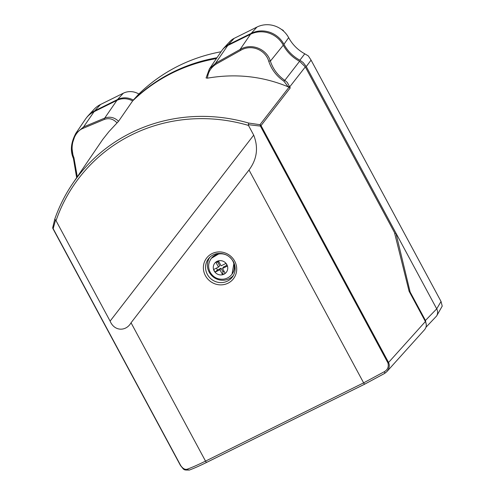 <?xml version="1.0" encoding="UTF-8"?>
<svg xmlns="http://www.w3.org/2000/svg" width="495" height="495" viewBox="0 0 495 495"><rect width="100%" height="100%" fill="white"/><g stroke="black" fill="none" stroke-linecap="round" stroke-linejoin="round"><path stroke-width="0.74" d="M131.045 322.783L249.016 170.002C257.023 159.248 258.588 147.628 253.706 135.135L248.478 125.427A163.622 156.476 -142.4 0 0 56.028 220.677L55.533 220.096L53.169 228.665L180.7 465.523C182.927 468.759 185.21 469.947 187.556 469.087C192.431 467.28 198.421 464.619 205.524 461.111L131.045 322.783C126.07 331.563 114.413 331.557 110.107 321.113L56.028 220.677M221.042 51.765A168.944 161.562 -142.4 0 0 138.835 94.025A16.18 15.475 -142.4 0 0 123.323 93.209L100.504 104.501A23.729 22.69 -142.4 0 0 94.112 109.277L88.147 115.743A24.515 23.444 -142.4 0 0 86.52 117.717M426.3 324.924L425.453 320.463L436.714 308.843C437.927 311.275 437.908 313.651 436.652 315.959L425.954 327.275M394.738 233.615L395.901 233.04L436.714 308.843L441.039 301.492L442.214 306.12L436.658 315.94M425.453 320.463L410.132 292.007L395.901 233.04L306.263 66.571L303.181 62.574L299.89 60.204L304.765 53.8A38.511 36.828 37.6 0 1 288.647 37.639A23.729 22.69 -142.4 0 0 256.973 27.058L234.16 38.35A16.18 15.475 -142.4 0 0 229.798 41.611L223.833 48.071A16.972 16.23 -142.4 0 0 222.608 49.58M304.765 53.8L308.354 55.947L311.077 60.13L306.263 66.571M441.039 301.492L311.077 60.13M100.504 104.501L94.749 110.806A24.515 23.444 -142.4 0 0 88.147 115.743M94.749 110.806L117.569 99.514A16.972 16.23 -142.4 0 1 133.31 100.064L138.835 94.025M216.996 57.729A169.736 162.317 -142.4 0 0 133.31 100.064M234.16 38.35L228.405 44.655A16.972 16.23 -142.4 0 0 223.833 48.071M228.405 44.655L251.225 33.357A24.515 23.444 -142.4 0 1 283.944 44.29L288.647 37.639M299.89 60.204A37.719 36.073 37.6 0 1 283.944 44.29M409.631 292.254L410.132 292.007M281.401 29.372A20.549 19.652 37.6 0 1 283.387 30.498M233.504 275.294A14.887 14.237 37.6 0 1 209.193 272.139A14.887 14.237 37.6 0 1 209.917 257.153M364.747 384.126L206.743 462.33A1.887 0.501 -116.3 0 1 206.7 462.367A1.887 0.501 -116.3 0 1 205.524 461.111L363.627 382.858L384.337 371.689C387.703 369.728 388.903 366.814 387.944 362.946L260.407 126.089A1.887 0.984 -82.7 0 0 259.962 124.697L289.074 87.151L288.189 86.842L283.895 81.18C276.556 76.137 271.501 69.486 268.723 61.225C265.685 50.218 251.683 43.727 240.65 50.36L240.038 49.506C251.776 42.471 266.91 49.259 270.375 61.126L283.276 45.169A37.719 36.073 -142.4 0 0 299.599 61.281L305.31 66.924L394.459 232.483L409.087 291.252L425.397 321.54C426.826 324.534 426.529 327.282 424.518 329.775M73.409 158.227L71.627 145.697L75.667 133.65L83.562 126.955L94.081 111.678A24.515 23.444 -142.4 0 0 85.394 119.239L75.636 133.625M94.081 111.678L116.9 100.386A16.972 16.23 -142.4 0 1 132.635 100.937A169.736 162.317 -142.4 0 1 216.408 58.589M227.731 45.528A16.972 16.23 -142.4 0 0 221.723 50.762L209.397 68.929L215.535 63.242L227.731 45.528L250.55 34.235A24.515 23.444 -142.4 0 1 283.276 45.169M240.65 50.36L216.148 64.096C210.876 67.518 207.987 72.202 207.485 78.16L206.075 77.963L209.385 68.923M268.723 61.225A1.695 0.65 -19.2 0 1 270.375 61.126C272.986 69.065 277.8 75.475 284.823 80.357L287.317 82.486L290.243 87.9L261.026 125.612A1.887 1.794 -142.2 0 0 259.962 124.697L248.552 123.032L248.478 125.427M118.552 121.281L117.043 122.921C113.411 118.961 109.203 117.785 104.426 119.394A1.695 0.99 -112.7 0 1 104.705 118.101C109.803 116.294 114.419 117.352 118.552 121.281L132.635 100.937M104.426 119.394L83.284 128.248A1.695 0.99 -112.7 0 1 83.562 126.955L104.705 118.101L116.9 100.386M83.284 128.248C73.569 131.812 69.424 147.368 73.922 157.645A1.695 0.656 159.7 0 0 73.415 158.406L76.645 177.699M73.922 157.645L77.282 176.758M289.074 87.151L290.243 87.9M288.183 86.823A1.695 0.65 -19.2 0 1 289.835 86.724L305.31 66.924M283.895 81.18A1.695 0.514 -56.9 0 1 284.823 80.357L299.599 61.281M216.148 64.096L215.535 63.242L240.038 49.506L250.55 34.235M209.62 68.65L206.075 77.963M55.533 220.096L54.809 218.976C59.202 206.452 65.099 194.727 72.511 183.794A165.509 158.276 37.6 0 1 248.552 123.032M52.817 227.224A1.887 1.534 9.7 0 0 52.755 227.459L54.803 219M52.748 227.496A1.887 1.534 9.7 0 0 53.169 228.665L52.977 228.585M189.672 469.91A1.887 1.473 -110.3 0 1 189.43 470.033A1.887 1.473 -110.3 0 1 187.556 469.087M117.043 122.921L108.987 131.571L102.768 139.398L72.511 183.794A165.509 158.276 37.6 0 0 54.84 218.908M288.189 86.842C262.579 76.205 235.676 73.316 207.485 78.16M387.944 362.946L388.556 362.47L261.026 125.612L260.407 126.089L248.329 124.666M425.397 321.54L388.556 362.47L389.231 364.456L389.268 366.535L388.47 369.239L386.935 371.528L424.506 329.781M386.843 371.634L384.813 373.298M384.337 371.689A1.887 0.668 59.6 0 1 384.596 373.44A1.887 0.668 59.6 0 1 384.522 373.471L364.846 384.077A1.887 0.501 63.7 0 1 364.803 384.114L206.7 462.367C199.906 465.721 194.158 468.276 189.449 470.027M227.001 265.258L223.462 267.009L222.527 268.457L227.415 266.032L225.998 263.396L221.104 265.821L218.444 260.877L215.839 262.164L217.763 262.133L218.84 261.601M217.763 262.133L219.718 265.759L218.499 267.108L213.611 269.528L215.028 272.163L219.916 269.744L222.583 274.688L225.188 273.401L222.527 268.457M218.499 267.108L215.839 262.164M215.028 272.163L217.454 269.985L216.451 268.123M224.062 271.303L222.985 271.829L221.036 268.21L217.454 269.985M219.916 269.744L221.036 268.21M222.583 274.688L222.985 271.829M386.781 371.702L384.596 373.44L364.803 384.114A1.887 0.501 63.7 0 1 363.627 382.858L249.016 170.002M234.686 261.15A16.941 16.199 37.6 0 1 219.625 284.835A16.941 16.199 37.6 0 1 205.821 259.201A16.941 16.199 37.6 0 1 234.686 261.15M123.323 93.209L117.569 99.514M256.973 27.058L251.225 33.357M208.958 258.149A15.054 14.398 -142.4 0 0 207.362 274.403A15.054 14.398 -142.4 0 0 232.786 276.476C235.738 271.78 235.929 266.824 233.362 261.601C229.476 255.333 223.963 252.679 216.816 253.638C213.661 254.288 211.037 255.791 208.958 258.149M110.107 321.113L253.706 135.135M214.156 270.926A7.357 7.035 -142.4 0 0 226.685 271.774A7.357 7.035 -142.4 0 0 220.696 260.642A7.357 7.035 -142.4 0 0 214.156 270.926M222.329 253.601A13.012 12.443 -142.4 0 0 211.408 258.272L211.204 258.538A13.012 12.443 37.6 0 1 228.35 256.063M229.847 257.221A13.012 12.443 37.6 0 1 231.833 274.403C229.804 276.971 227.168 278.543 223.926 279.112C217.924 279.762 213.339 277.485 210.183 272.3C207.82 267.473 208.166 262.882 211.204 258.538M233.993 262.932L232.037 274.143A13.012 12.443 -142.4 0 0 233.751 262.387M75.822 133.39C70.865 142.684 70.061 151.025 73.415 158.412M52.742 227.539A1.887 1.887 0 0 0 52.953 228.665L180.489 465.523C184.462 470.157 183.082 470.139 189.443 470.027M211.408 258.272L219.174 253.669L221.735 253.508"/></g></svg>
